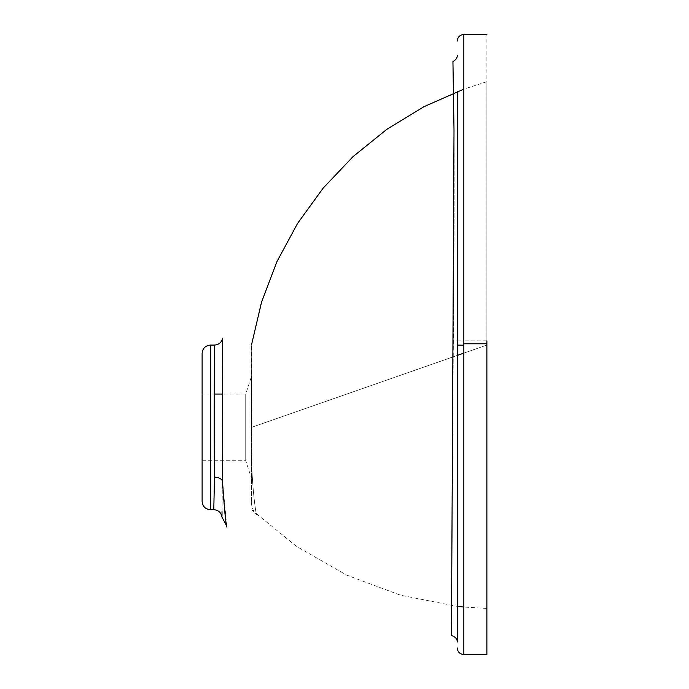 <?xml version="1.0" encoding="UTF-8"?>
<svg xmlns="http://www.w3.org/2000/svg" width="689" height="689" viewBox="0 0 689 689"><rect width="100%" height="100%" fill="white"/><g stroke="black" fill="none" stroke-linecap="round" stroke-linejoin="round"><path stroke-width="0.52" stroke-dasharray="3.44 2.58" d="M486.882 343.785L486.882 34.45M457.255 355.438L251.528 427.369L251.726 343.699L251.528 427.369C249.814 472.706 255.877 516.672 256.79 514.674C255.834 516.526 249.823 472.439 251.528 427.369L486.882 345.077L486.882 81.698L486.882 608.447L486.882 345.077L486.882 608.447L486.882 345.077L463.843 353.13M251.494 346.438L251.494 502.582L251.726 343.699M251.494 376.349L251.494 478.407L251.494 376.349L245.732 394.048L245.732 460.708L245.732 394.048L222.401 394.048M251.718 509.894L296.459 546.351L346.541 575.057L400.619 595.236L457.255 606.363L457.255 91.603L457.255 641.967M457.255 340.831L457.255 345.094M453.284 349.211C454.172 252.355 454.327 173.628 454.008 129.739L452.94 61.614L454.034 134.062C454.352 181.603 454.103 254.095 453.267 351.528L451.45 635.473L453.241 354.008M222.564 460.708L222.599 338.265L222.314 427.542M226.767 526.181L222.444 480.862C221.143 478.562 218.499 477.313 214.503 477.107L213.779 509.679M457.255 340.866L463.843 340.84L463.843 34.45L463.843 340.84L486.882 340.84M463.843 345.198L463.843 654.472L463.843 345.198M251.494 502.582C251.58 507.345 253.345 511.376 256.79 514.674C253.345 511.376 251.58 507.345 251.494 502.582M214.486 345.077L214.477 349.65M214.425 362.638L214.503 477.107M202.118 353.302L202.118 501.454M202.118 394.048L202.118 460.708L202.118 394.048L214.227 394.048M202.118 460.708L245.732 460.708L251.494 478.407M221.961 517.034L221.961 516.604M222.022 511.626L222.444 480.862M210.343 509.679L210.343 345.077M486.882 608.447L463.843 607.043M486.882 81.698L463.843 89.131"/><path stroke-width="1.03" d="M486.882 340.84L486.882 654.55L463.843 654.55L463.843 345.198L463.843 654.55C459.839 654.154 457.642 651.966 457.255 647.961M457.255 55.654L457.255 55.387C457.35 57.867 455.911 59.926 452.94 61.571L454.008 130.273L451.45 635.516C455.377 636.808 457.315 638.987 457.255 642.053L457.255 340.866M457.255 91.603L457.255 340.831M486.882 343.785L463.843 343.785L463.843 34.579L463.843 345.198L457.255 345.094L457.255 642.002L457.255 351.485M222.314 426.965L222.599 338.265L222.444 480.862C224.519 510.549 226.009 525.965 226.914 527.119C225.837 524.57 224.347 509.145 222.444 480.862L222.564 460.708M213.779 509.679L214.503 477.107C213.728 426.904 214.606 341.796 214.486 345.077L210.343 345.077C205.382 345.594 202.635 348.341 202.118 353.302L202.118 501.454C202.6 506.449 205.348 509.197 210.343 509.679L213.779 509.679C218.37 510.058 221.1 512.504 221.961 517.034L226.767 526.181M214.477 349.65L214.425 362.638M214.227 394.048L222.401 394.048M222.444 480.862C221.806 528.446 221.806 528.446 222.444 480.862C221.143 478.562 218.499 477.313 214.503 477.107M221.961 516.604L222.022 511.626M457.255 355.438L463.843 353.13M210.343 345.077L210.343 509.679M463.843 607.043L457.255 606.363M463.843 89.131L424.036 106.657L386.891 129.282L353.061 156.61L323.124 188.157L297.596 223.374L276.926 261.639L261.501 302.299L251.571 344.646M486.882 34.45L463.843 34.45C459.839 34.846 457.642 37.042 457.255 41.039M222.599 338.23C221.557 342.476 218.852 344.758 214.486 345.077"/></g></svg>
